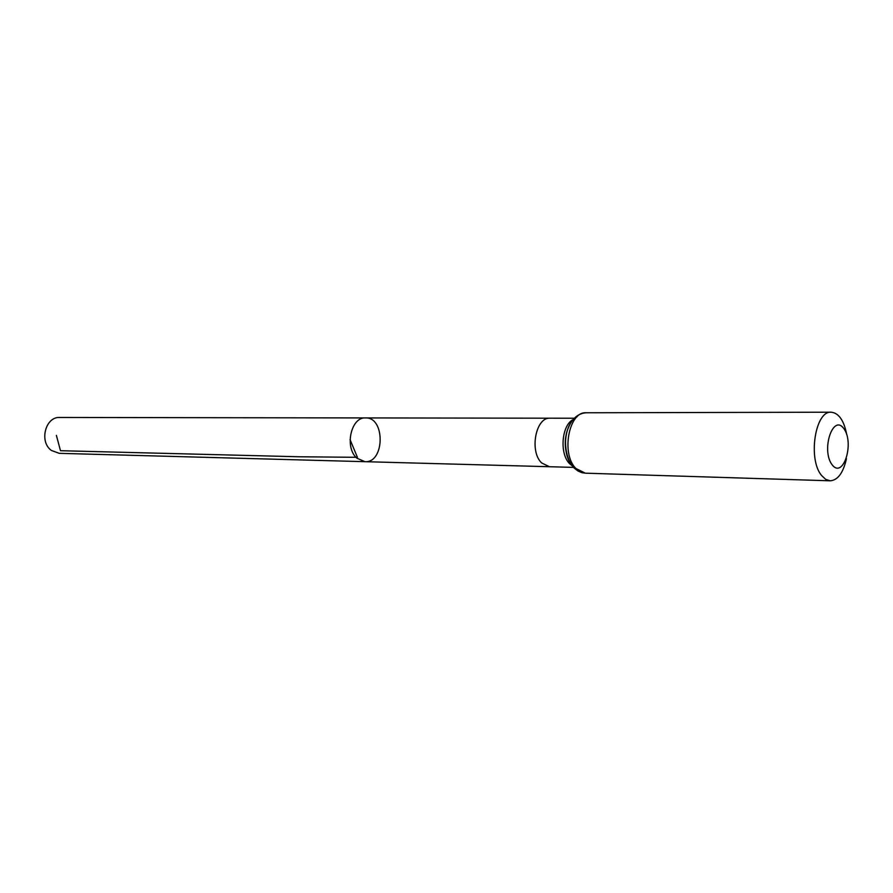 <?xml version="1.0" encoding="UTF-8"?>
<svg xmlns="http://www.w3.org/2000/svg" width="893" height="893" viewBox="0 0 893 893"><rect width="100%" height="100%" fill="white"/><g stroke="black" fill="none" stroke-linecap="round" stroke-linejoin="round"><path stroke-width="1.34" d="M356.988 458.243C344.24 447.773 350.916 416.785 365.561 417.924C385.441 417.009 384.783 463.154 364.936 461.681L356.988 458.243C344.24 447.773 350.916 416.785 365.561 417.924L59.753 417.466C45.387 416.54 38.935 441.856 51.437 450.474L59.239 453.331L364.936 461.681L356.988 458.243M832.109 464.762C820.868 450.05 833.046 413.28 843.863 428.64C854.724 443.218 843.137 479.429 832.109 464.762M846.441 458.678C843.271 472.799 837.868 480.177 830.244 480.802L825.757 479.396L821.627 475.545C807.618 459.315 815.197 410.412 831.238 412.198C838.84 413.046 844.019 420.57 846.787 434.779M350.056 439.579L357.412 457.316L299.01 456.769L60.478 450.708L56.393 435.36M365.561 417.924L550.066 418.192C535.767 416.942 529.181 451.356 541.627 462.931L549.374 466.715L364.936 461.681M572.982 419.654C561.585 425.414 559.375 453.845 569.6 463.657L572.313 465.923M575.94 468.501C560.815 454.157 568.808 411.226 586.132 412.767C577.492 413.459 571.274 419.241 567.468 430.125C564.086 438.016 564.51 458.366 574.177 468.044L577.838 470.924L581.879 472.676L585.261 473.178L575.94 468.501M572.759 466.068C561.15 454.95 564.041 422.445 577.101 416.763M549.374 466.715L573.563 467.396M550.066 418.192L574.277 418.214M569.701 461.837C563.572 449.023 563.762 436.286 570.247 423.65M831.238 412.198L586.132 412.767M830.244 480.802L585.261 473.178"/></g></svg>
